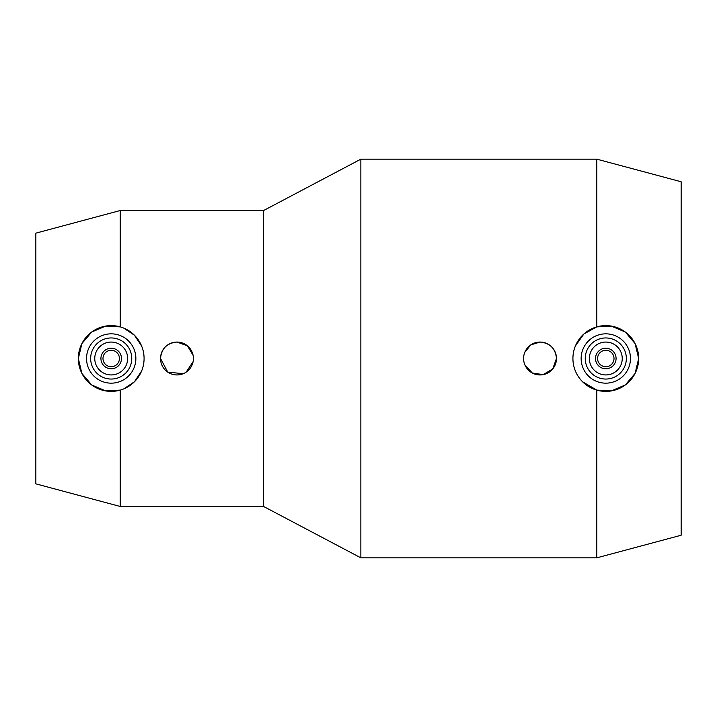 <?xml version="1.0" encoding="UTF-8"?>
<svg xmlns="http://www.w3.org/2000/svg" width="717" height="717" viewBox="0 0 717 717"><rect width="100%" height="100%" fill="white"/><g stroke="black" fill="none" stroke-linecap="round" stroke-linejoin="round"><path stroke-width="1.08" d="M120.214 506.471L120.214 390.12L105.847 390.944L91.749 385.011L81.926 373.467L78.323 358.5L81.926 343.533L91.749 331.989L105.847 326.056L120.214 326.88L120.214 210.529L35.85 233.142L35.85 483.858L120.214 506.471L263.587 506.471L263.587 210.529L360.857 159.156L596.786 159.156L596.786 326.88L611.225 326.074L625.287 332.016L635.074 343.542L638.677 358.5L635.074 373.458L625.287 384.984L611.225 390.926L596.786 390.12L582.545 381.749M123.808 328.126L134.455 335.251L141.572 345.899M183.256 373.691L167.796 372.141L160.527 358.5A16.437 16.437 0 0 1 176.965 342.063A16.437 16.437 0 0 1 193.411 358.5A16.437 16.437 0 0 1 176.965 374.937A16.437 16.437 0 0 1 160.527 358.5C161.504 348.516 166.98 343.031 176.965 342.063L187.433 345.818L193.097 355.336M263.587 506.471L360.857 557.844L360.857 159.156M360.857 557.844L596.786 557.844L681.15 535.24L681.15 181.76L596.786 159.156M78.323 358.5A32.883 32.883 0 0 1 111.207 325.617A32.883 32.883 0 0 1 144.081 358.5A32.883 32.883 0 0 1 111.207 391.383A32.883 32.883 0 0 1 78.323 358.5M86.542 358.5A24.665 24.665 0 0 1 111.207 333.835A24.665 24.665 0 0 1 135.863 358.5A24.665 24.665 0 0 1 111.207 383.165A24.665 24.665 0 0 1 86.542 358.5M90.656 358.5A20.551 20.551 0 0 1 111.207 337.949A20.551 20.551 0 0 1 131.758 358.5A20.551 20.551 0 0 1 111.207 379.051A20.551 20.551 0 0 1 90.656 358.5M127.644 358.5A16.437 16.437 0 0 1 111.207 374.937A16.437 16.437 0 0 1 94.761 358.5A16.437 16.437 0 0 1 111.207 342.063A16.437 16.437 0 0 1 127.644 358.5M100.927 358.5A10.271 10.271 0 0 1 111.207 348.229A10.271 10.271 0 0 1 121.478 358.5A10.271 10.271 0 0 1 111.207 368.771A10.271 10.271 0 0 1 100.927 358.5M102.979 358.5A8.219 8.219 0 0 1 111.207 350.281A8.219 8.219 0 0 1 119.425 358.5A8.219 8.219 0 0 1 111.207 366.719A8.219 8.219 0 0 1 102.979 358.5M575.419 345.908L583.853 334.014L596.786 326.88M524.844 352.208L530.858 344.859L540.035 342.063C550.02 343.031 555.496 348.516 556.473 358.5A16.437 16.437 0 0 1 540.035 374.937A16.437 16.437 0 0 1 523.589 358.5A16.437 16.437 0 0 1 540.035 342.063A16.437 16.437 0 0 1 556.473 358.5L552.717 368.959L543.199 374.632L532.256 372.983L524.844 364.792M572.919 358.5A32.883 32.883 0 0 1 605.793 325.617A32.883 32.883 0 0 1 638.677 358.5A32.883 32.883 0 0 1 605.793 391.383A32.883 32.883 0 0 1 572.919 358.5M581.137 358.5A24.665 24.665 0 0 1 605.793 333.835A24.665 24.665 0 0 1 630.458 358.5A24.665 24.665 0 0 1 605.793 383.165A24.665 24.665 0 0 1 581.137 358.5M585.242 358.5A20.551 20.551 0 0 1 605.793 337.949A20.551 20.551 0 0 1 626.344 358.5A20.551 20.551 0 0 1 605.793 379.051A20.551 20.551 0 0 1 585.242 358.5M622.239 358.5A16.437 16.437 0 0 1 605.793 374.937A16.437 16.437 0 0 1 589.356 358.5A16.437 16.437 0 0 1 605.793 342.063A16.437 16.437 0 0 1 622.239 358.5M595.522 358.5A10.271 10.271 0 0 1 605.793 348.229A10.271 10.271 0 0 1 616.073 358.5A10.271 10.271 0 0 1 605.793 368.771A10.271 10.271 0 0 1 595.522 358.5M597.575 358.5A8.219 8.219 0 0 1 605.793 350.281A8.219 8.219 0 0 1 614.021 358.5A8.219 8.219 0 0 1 605.793 366.719A8.219 8.219 0 0 1 597.575 358.5M193.097 361.664L186.142 372.141M596.786 557.844L596.786 390.12M141.572 371.101L134.455 381.749L123.808 388.874M120.214 210.529L263.587 210.529"/></g></svg>
